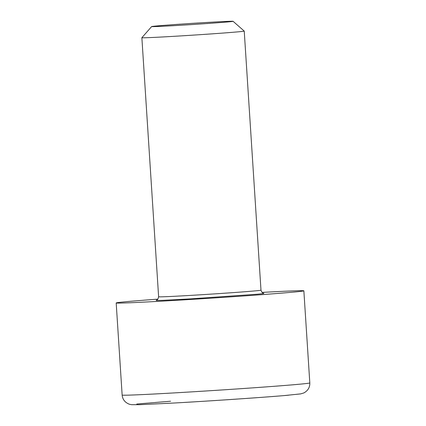 <?xml version="1.0" encoding="UTF-8"?>
<svg xmlns="http://www.w3.org/2000/svg" width="426" height="426" viewBox="0 0 426 426"><rect width="100%" height="100%" fill="white"/><g stroke="black" fill="none" stroke-linecap="round" stroke-linejoin="round"><path stroke-width="0.64" d="M263.71 293.269L263.635 293.562L256.947 294.249L190.875 298.855L163.131 300.314L156.283 300.495L156.315 300.213M141.869 37.717L158.621 296.778A51.29 0.735 -3.7 0 0 183.643 295.793A51.29 0.735 -3.7 0 0 253.795 291.001A51.29 0.735 -3.7 0 0 260.984 290.159L244.231 31.093A51.29 0.735 176.3 0 1 244.231 31.093A51.29 0.735 176.3 0 1 218.373 33.404A51.29 0.735 176.3 0 1 166.891 36.727A51.29 0.735 176.3 0 1 141.869 37.717A51.29 0.735 176.3 0 1 141.869 37.706L151.656 26.566A40.8 0.586 176.3 0 1 213.181 22.093A40.8 0.586 176.3 0 1 233.081 21.3A40.8 0.586 176.3 0 1 212.771 23.126A40.8 0.586 176.3 0 1 171.561 25.789A40.8 0.586 176.3 0 1 151.656 26.566M157.876 299.132A94.029 1.342 -3.7 0 0 116.186 302.95A94.029 1.342 -3.7 0 0 162.061 301.139A94.029 1.342 -3.7 0 0 256.452 295.053A94.029 1.342 -3.7 0 0 303.855 290.814A94.029 1.342 -3.7 0 0 262.022 292.401M170.602 401.212L136.746 404.045M309.814 382.931C309.942 387.356 307.95 390.695 303.834 392.948L300.623 393.901L284.201 395.578C260.004 397.639 208.91 401.084 173.829 403.033L139.227 404.7L131.437 404.668L129.371 404.231C124.994 402.533 122.587 399.476 122.145 395.067A94.029 1.342 -3.7 0 0 168.02 393.257A94.029 1.342 -3.7 0 0 262.411 387.17A94.029 1.342 -3.7 0 0 309.814 382.931L303.855 290.814M173.915 403.028C207.553 401.201 270.569 396.899 288.493 395.2M260.984 290.159C262.501 294.244 263.8 292.928 263.854 293.29M233.081 21.3L244.226 31.087M158.621 296.778C157.641 301.022 156.182 299.888 156.172 300.25M116.186 302.95L122.145 395.067"/></g></svg>
